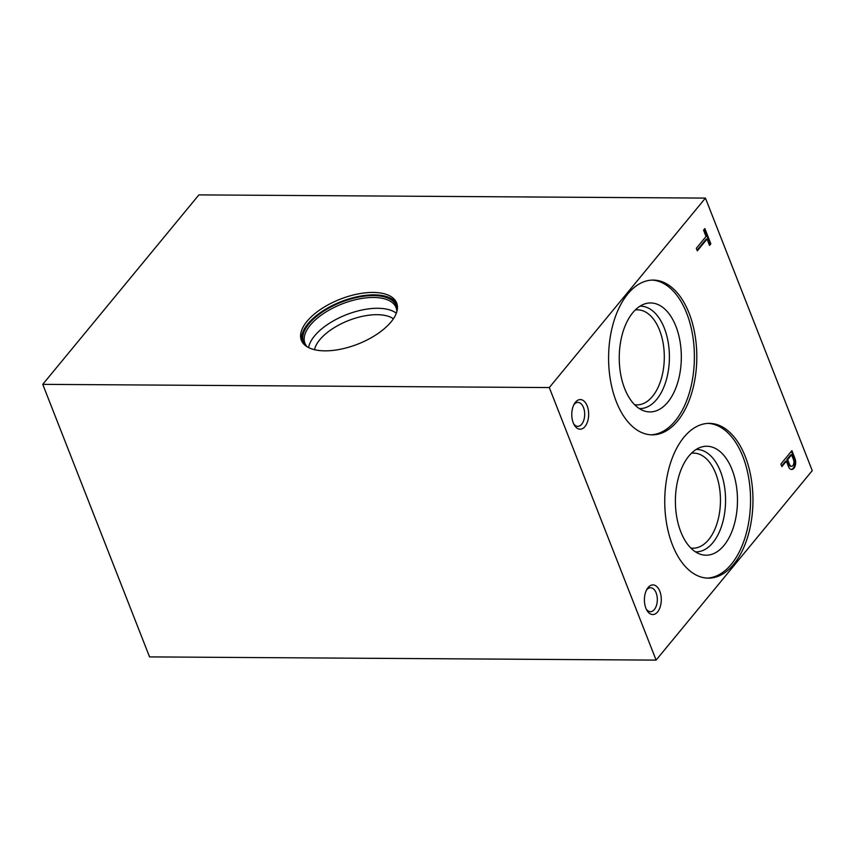 <?xml version="1.0" encoding="UTF-8"?>
<svg xmlns="http://www.w3.org/2000/svg" width="855" height="855" viewBox="0 0 855 855"><rect width="100%" height="100%" fill="white"/><g stroke="black" fill="none" stroke-linecap="round" stroke-linejoin="round"><path stroke-width="1.28" d="M691.385 453.268A47.538 27.093 -89.6 0 1 693.662 453.118A47.538 27.093 -89.6 0 1 720.455 500.816A47.538 27.093 -89.6 0 1 693.063 548.183A47.538 27.093 -89.6 0 1 690.787 548.002M696.13 449.463A51.204 29.188 -89.6 0 1 725.564 500.848A51.204 29.188 -89.6 0 1 695.489 551.86M680.804 531.831A54.485 31.047 -89.6 0 1 701.004 447.165A54.485 31.047 -89.6 0 1 737.48 500.934A54.485 31.047 -89.6 0 1 700.32 554.232A54.485 31.047 -89.6 0 1 680.804 531.831M708.132 423.385A77.388 44.107 -89.6 0 1 750.54 501.009A77.388 44.107 -89.6 0 1 707.149 578.098M672.447 544.924A77.388 44.107 -89.6 0 1 669.957 464.767A77.388 44.107 -89.6 0 1 709.34 423.364A77.388 44.107 -89.6 0 1 752.956 501.03A77.388 44.107 -89.6 0 1 708.357 578.14A77.388 44.107 -89.6 0 1 672.447 544.924M635.233 309.98A47.538 27.093 -89.6 0 1 637.509 309.831A47.538 27.093 -89.6 0 1 664.303 357.54A47.538 27.093 -89.6 0 1 636.911 404.896A47.538 27.093 -89.6 0 1 634.634 404.714M639.978 306.186A51.204 29.188 -89.6 0 1 669.412 357.572A51.204 29.188 -89.6 0 1 639.337 408.572M624.652 388.544A54.485 31.047 -89.6 0 1 644.852 303.878A54.485 31.047 -89.6 0 1 681.328 357.647A54.485 31.047 -89.6 0 1 644.168 410.945A54.485 31.047 -89.6 0 1 624.652 388.544M651.98 280.098A77.388 44.107 -89.6 0 1 694.388 357.721A77.388 44.107 -89.6 0 1 650.997 434.81M616.295 401.636A77.388 44.107 -89.6 0 1 613.805 321.491A77.388 44.107 -89.6 0 1 653.188 280.077A77.388 44.107 -89.6 0 1 696.804 357.743A77.388 44.107 -89.6 0 1 652.205 434.853A77.388 44.107 -89.6 0 1 616.295 401.636M656.106 660.113L149.561 656.907L42.75 384.355L198.894 194.887L705.439 198.093L812.25 470.645L656.106 660.113L549.295 387.561L705.439 198.093M696.312 248.292L697.317 250.857L707.042 239.058L709.532 245.428L710.847 243.835L704.873 228.574L703.558 230.166L706.038 236.493L696.312 248.292M781.865 466.616L786.344 461.187L788.641 467.001A6.979 3.976 90.4 0 0 791.645 469.47A6.979 3.976 90.4 0 0 795.161 465.868A6.979 3.976 90.4 0 0 795.075 458.761L791.901 450.66L780.861 464.051L781.865 466.616M645.878 608.183A14.824 8.443 -89.6 0 1 647.064 589.01A14.824 8.443 -89.6 0 1 658.927 589.352A14.824 8.443 -89.6 0 1 658.788 610.171A14.824 8.443 -89.6 0 1 646.925 610.363A14.824 8.443 -89.6 0 1 645.878 608.183M573.245 422.851A14.824 8.443 -89.6 0 1 574.432 403.678A14.824 8.443 -89.6 0 1 586.295 404.02A14.824 8.443 -89.6 0 1 586.156 424.839A14.824 8.443 -89.6 0 1 574.293 425.031A14.824 8.443 -89.6 0 1 573.245 422.851M42.75 384.355L549.295 387.561M324.953 350.849A51.161 24.122 158.6 0 1 301.388 340.311A51.161 24.122 158.6 0 1 340.215 299.186A51.161 24.122 158.6 0 1 396.656 302.98A51.161 24.122 158.6 0 1 377.044 334.166A51.161 24.122 158.6 0 1 324.953 350.849M393.396 318.787A44.342 20.905 -21.4 0 0 377.066 314.683A44.342 20.905 -21.4 0 0 314.512 349.695M308.591 347.6A48.938 23.074 158.6 0 1 377.75 308.281A48.938 23.074 158.6 0 1 396.325 313.208M307.169 346.809A48.938 23.074 158.6 0 1 304.936 343.261A48.938 23.074 158.6 0 1 342.075 303.931A48.938 23.074 158.6 0 1 396.057 307.554A48.938 23.074 158.6 0 1 396.827 311.669M305.834 345.922A49.889 23.523 158.6 0 1 341.391 302.168A49.889 23.523 158.6 0 1 397.201 310.119M301.922 341.498A51.161 24.122 158.6 0 1 341.166 301.601A51.161 24.122 158.6 0 1 397.062 304.209M646.444 590.153A11.97 6.819 -89.6 0 1 650.58 587.738A11.97 6.819 -89.6 0 1 657.324 599.75A11.97 6.819 -89.6 0 1 650.431 611.678A11.97 6.819 -89.6 0 1 646.327 609.22M573.812 404.81A11.97 6.819 -89.6 0 1 577.948 402.406A11.97 6.819 -89.6 0 1 584.692 414.419A11.97 6.819 -89.6 0 1 577.798 426.346A11.97 6.819 -89.6 0 1 573.694 423.877M781.62 465.964L785.563 461.176L786.344 461.187M791.26 469.438A6.979 3.976 90.4 0 0 794.295 458.761L795.075 458.761M794.295 458.761L791.377 451.301M791.591 454.807L787.647 459.595L789.571 464.5A4.2 2.394 90.4 0 0 791.527 466.296A4.2 2.394 90.4 0 0 793.675 460.118L791.591 454.807L790.811 454.807L786.867 459.584L787.647 459.595M786.867 459.584L788.791 464.489A4.2 2.394 90.4 0 0 790.747 466.296L791.527 466.296M697.06 250.216L706.262 239.058L707.042 239.058M709.287 244.787L710.847 243.835M710.067 243.835L704.338 229.215M788.791 464.489L789.571 464.5"/></g></svg>
